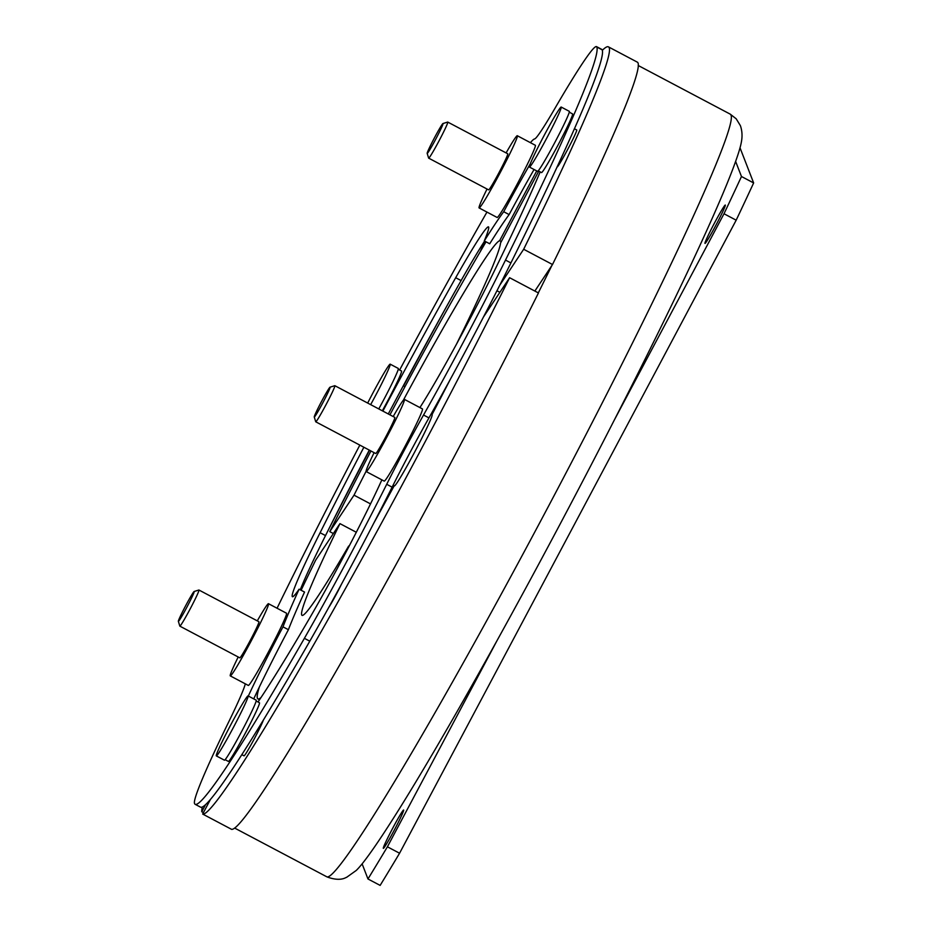 <?xml version="1.0" encoding="UTF-8"?>
<svg xmlns="http://www.w3.org/2000/svg" width="932" height="932" viewBox="0 0 932 932"><rect width="100%" height="100%" fill="white"/><g stroke="black" fill="none" stroke-linecap="round" stroke-linejoin="round"><path stroke-width="1.4" d="M499.808 285.145L523.668 249.263A433.939 22.706 -62.1 0 0 608.386 46.845A433.939 22.706 -62.1 0 0 602.328 50.316M480.33 251.535L484.768 241.155M446.078 307.409A433.939 22.706 -62.1 0 0 403.521 385.941M369.515 450.226A433.939 22.706 -62.1 0 0 326.689 533.244M202.221 807.135A433.939 22.706 -62.1 0 0 201.778 811.749L205.413 804.922M210.213 799.877L202.675 814.055A433.939 22.706 -62.1 0 0 202.757 814.102A433.939 22.706 -62.1 0 0 509.606 277.713L483.487 316.973M241.901 754.699L244.056 755.84A20.935 1.095 -62.1 0 0 254.366 738.692A20.935 1.095 -62.1 0 0 263.302 720.285M557.045 166.933L557.161 166.991A20.935 1.095 -62.1 0 0 567.46 149.831A20.935 1.095 -62.1 0 0 576.722 129.979L574.357 128.721M393.094 485.223L394.387 485.898A40.332 2.109 117.9 0 0 414.67 452.032A40.332 2.109 117.9 0 0 432.157 414.658A40.332 2.109 117.9 0 0 432.087 414.577A40.332 2.109 117.9 0 0 432.04 414.565A306.313 16.03 -62.1 0 0 450.168 379.615M373.965 522.817A306.313 16.03 -62.1 0 0 394.178 485.793M341.415 584.294A17.871 0.932 117.9 0 1 328.821 607.326M245.302 683.832A91.895 4.811 117.9 0 1 228.806 721.706A188.893 9.891 117.9 0 0 194.532 803.477A428.837 22.438 -62.1 0 0 195.231 804.351A428.837 22.438 -62.1 0 0 304.391 638.327A188.893 9.891 -62.1 0 0 386.71 484.291A91.895 4.811 -62.1 0 1 423.536 415.031A188.893 9.891 117.9 0 0 505.505 260.075L510.911 262.929A428.837 22.438 -62.1 0 0 602.177 49.839A188.893 9.891 -62.1 0 0 601.874 49.454L596.468 46.6A188.893 9.891 -62.1 0 0 554.738 108.706A91.895 4.811 117.9 0 1 534.619 138.95A188.893 9.891 117.9 0 0 530.425 142.666M510.911 262.929A188.893 9.891 117.9 0 1 428.953 417.885A91.895 4.811 -62.1 0 0 392.116 487.156A188.893 9.891 -62.1 0 1 309.797 641.181A428.837 22.438 -62.1 0 1 200.636 807.205L195.231 804.351M363.876 447.243A342.044 17.906 -62.1 0 0 320.107 532.731A112.318 5.883 117.9 0 0 292.24 596.492A112.318 5.883 117.9 0 0 292.415 596.725A112.318 5.883 117.9 0 0 299.114 589.187A252.7 13.223 -62.1 0 0 282.99 626.852L288.396 629.706A112.318 5.883 -62.1 0 0 259.282 687.152A112.318 5.883 -62.1 0 0 253.737 698.872M484.617 241.085A112.318 5.883 -62.1 0 0 461.107 280.579A342.044 17.906 -62.1 0 0 388.295 413.959M369.282 450.098A342.044 17.906 -62.1 0 0 325.513 535.585A112.318 5.883 117.9 0 0 300.279 589.805M282.99 626.852A112.318 5.883 -62.1 0 0 248.331 696.018M259.282 687.152A306.313 16.03 -62.1 0 0 257.908 698.884A306.313 16.03 -62.1 0 0 261.053 697.486M356.304 532.265L339.947 523.621L315.703 560.085A306.313 16.03 -62.1 0 0 301.118 590.247M333.353 533.535L329.765 531.636A306.313 16.03 -62.1 0 1 370.948 450.983M486.026 241.831A306.313 16.03 -62.1 0 0 389.949 414.833M456.319 344.502A211.867 11.091 -62.1 0 0 500.519 243.031L538.754 171.115M530.308 163.776A112.318 5.883 117.9 0 0 503.711 211.727L509.128 214.581A112.318 5.883 117.9 0 1 534.059 169.507M509.128 214.581A252.7 13.223 -62.1 0 0 489.708 243.776L484.302 240.91A112.318 5.883 -62.1 0 0 488.473 226.86A112.318 5.883 -62.1 0 0 455.69 277.724A342.044 17.906 -62.1 0 0 382.877 411.094M366.113 471.277A211.867 11.091 -62.1 0 0 354.02 495.172L329.765 531.636M536.739 170.917L499.622 240.724A211.867 11.091 -62.1 0 0 403.381 400.166M339.947 523.621A211.867 11.091 -62.1 0 0 301.7 614.957A211.867 11.091 -62.1 0 0 302.05 615.388A211.867 11.091 -62.1 0 0 348.65 546.07L346.366 551.418M299.114 589.187L304.531 592.053A252.7 13.223 -62.1 0 0 288.396 629.706M608.386 46.845L637.232 62.094A433.939 22.706 -62.1 0 1 552.513 264.513L523.668 249.263M552.513 264.513L534.851 291.064M326.992 876.896C341.333 882.266 346.448 876.837 346.646 877.315L356.257 870.441A417.338 21.844 -62.1 0 0 362.117 863.871A417.338 21.844 -62.1 0 0 497.106 640.47A417.338 21.844 -62.1 0 0 614.293 420.076A417.338 21.844 -62.1 0 0 735.616 161.411A417.338 21.844 -62.1 0 0 741.383 141.967C742.489 136.212 742.163 130.783 740.392 125.657L736.187 118.795L730.234 114.147A431.388 22.578 -62.1 0 1 730.933 115.02A431.388 22.578 -62.1 0 1 543.997 514.72A431.388 22.578 -62.1 0 1 326.992 876.896L234.969 828.245M201.778 811.749L203.444 812.622M501.276 241.609L499.622 240.724M354.02 495.172L370.505 503.886M509.606 277.713L538.451 292.963A433.939 22.706 -62.1 0 1 231.602 829.352L202.757 814.102M551.861 265.504A431.388 22.578 117.9 0 1 538.312 292.893M238.208 656.978A40.845 2.132 -62.1 0 0 230.297 675.898L248.32 685.428A40.845 2.132 -62.1 0 0 268.439 651.957A40.845 2.132 -62.1 0 0 286.497 613.221L268.474 603.691A40.845 2.132 -62.1 0 0 257.29 620.875M225.148 759.697L228.422 761.432A33.179 1.736 -62.1 0 0 244.755 734.241A33.179 1.736 -62.1 0 0 259.434 702.763L256.16 701.027M382.341 410.814A33.179 1.736 -62.1 0 0 401.575 371.087A33.179 1.736 -62.1 0 0 401.517 371.018L398.244 369.282M419.913 407.575A112.318 5.883 -62.1 0 0 494.671 270.268A342.044 17.906 -62.1 0 0 540.187 171.872M381.864 479.852A112.318 5.883 117.9 0 1 310.659 616.355A342.044 17.906 -62.1 0 1 258.013 702.006M503.711 211.727A252.7 13.223 -62.1 0 0 484.302 240.91M505.505 260.075A428.837 22.438 -62.1 0 0 596.771 46.984A188.893 9.891 -62.1 0 0 596.468 46.6M399.63 370.016A428.837 22.438 -62.1 0 1 486.923 212.135A188.893 9.891 117.9 0 1 486.958 212.088M359.834 445.112A428.837 22.438 -62.1 0 0 285.809 590.387A188.893 9.891 -62.1 0 0 277.072 608.235M538.242 170.847L541.515 172.583A33.179 1.736 -62.1 0 0 557.86 145.38A33.179 1.736 -62.1 0 0 572.539 113.902L569.266 112.178M487.028 189.021A40.845 2.132 -62.1 0 0 479.118 207.941L497.14 217.471A40.845 2.132 -62.1 0 0 517.26 184A40.845 2.132 -62.1 0 0 535.317 145.264L517.295 135.722A40.845 2.132 -62.1 0 0 506.111 152.918M374.105 452.661A40.845 2.132 -62.1 0 0 366.136 471.487A40.845 2.132 -62.1 0 0 366.206 471.569L384.229 481.11A40.845 2.132 -62.1 0 0 404.779 446.812A40.845 2.132 -62.1 0 0 422.476 408.973A40.845 2.132 -62.1 0 0 422.406 408.892L404.383 399.362A40.845 2.132 -62.1 0 0 393.199 416.546M479.118 207.941A40.845 2.132 -62.1 0 0 499.226 174.47A40.845 2.132 -62.1 0 0 517.295 135.722M230.297 675.898A40.845 2.132 -62.1 0 0 250.405 642.428A40.845 2.132 -62.1 0 0 268.474 603.691M366.206 471.569A40.845 2.132 -62.1 0 0 386.745 437.283A40.845 2.132 -62.1 0 0 404.441 399.444A40.845 2.132 -62.1 0 0 404.383 399.362M216.34 755.91L224.461 760.197A33.948 1.782 -62.1 0 0 241.167 732.377A33.948 1.782 -62.1 0 0 256.184 700.177L248.075 695.889A33.948 1.782 -62.1 0 0 231.357 723.71A33.948 1.782 -62.1 0 0 216.34 755.91A33.948 1.782 -62.1 0 0 233.058 728.09A33.948 1.782 -62.1 0 0 248.075 695.889M529.434 167.061L537.554 171.348A33.948 1.782 -62.1 0 0 554.272 143.528A33.948 1.782 -62.1 0 0 569.289 111.327L561.169 107.029A33.948 1.782 -62.1 0 0 544.463 134.86A33.948 1.782 -62.1 0 0 529.434 167.061A33.948 1.782 -62.1 0 0 546.152 139.241A33.948 1.782 -62.1 0 0 561.169 107.029M378.765 408.927A33.948 1.782 -62.1 0 0 393.176 381.13A33.948 1.782 -62.1 0 0 398.267 368.431L390.159 364.144A33.948 1.782 -62.1 0 0 367.686 403.067M370.656 404.639A33.948 1.782 -62.1 0 0 385.056 376.843A33.948 1.782 -62.1 0 0 390.159 364.144M488.624 189.848A20.422 1.072 -62.1 0 0 488.659 189.883A20.422 1.072 -62.1 0 0 498.935 172.746A20.422 1.072 -62.1 0 0 507.777 153.827A20.422 1.072 -62.1 0 0 507.754 153.78A20.422 1.072 -62.1 0 0 507.695 153.78M442.945 123.537A16.893 0.885 117.9 0 1 443.026 123.572A16.893 0.885 117.9 0 1 435.524 139.567A16.893 0.885 117.9 0 1 427.182 153.384A16.893 0.885 117.9 0 1 434.324 138.064A16.893 0.885 117.9 0 1 442.945 123.537L447.698 122.069A20.422 1.072 117.9 0 1 447.756 122.069A20.422 1.072 117.9 0 1 438.949 141.035A20.422 1.072 117.9 0 1 428.673 158.172A20.422 1.072 117.9 0 1 428.638 158.137A20.422 1.072 117.9 0 1 428.638 158.125A20.422 1.072 117.9 0 1 428.638 158.114M447.756 122.069A20.422 1.072 117.9 0 1 447.791 122.104L507.754 153.78M427.182 153.384A16.893 0.885 117.9 0 1 427.182 153.372L428.638 158.125L488.659 189.883M315.762 421.812L375.747 453.523A20.422 1.072 -62.1 0 0 385.801 436.782A20.422 1.072 -62.1 0 0 394.83 417.42L334.844 385.697A20.422 1.072 117.9 0 1 325.816 405.07A20.422 1.072 117.9 0 1 315.762 421.812A20.422 1.072 117.9 0 1 315.727 421.753L314.259 417A16.893 0.885 117.9 0 1 321.773 401.016A16.893 0.885 117.9 0 1 330.033 387.176A16.893 0.885 117.9 0 1 322.612 403.195A16.893 0.885 117.9 0 1 314.259 417M330.033 387.176L334.786 385.697A20.422 1.072 117.9 0 1 334.844 385.697M239.804 657.806A20.422 1.072 -62.1 0 0 239.839 657.852A20.422 1.072 -62.1 0 0 250.114 640.703A20.422 1.072 -62.1 0 0 258.956 621.784A20.422 1.072 -62.1 0 0 258.933 621.737A20.422 1.072 -62.1 0 0 258.875 621.737M178.362 621.329A16.893 0.885 117.9 0 1 185.503 606.021A16.893 0.885 117.9 0 1 194.136 591.494A16.893 0.885 117.9 0 1 194.206 591.54A16.893 0.885 117.9 0 1 186.703 607.524A16.893 0.885 117.9 0 1 178.362 621.341A16.893 0.885 117.9 0 1 178.362 621.329L179.818 626.083A20.422 1.072 117.9 0 1 179.818 626.083A20.422 1.072 117.9 0 1 179.818 626.071A20.422 1.072 117.9 0 0 179.853 626.141L239.839 657.852M194.136 591.494L198.877 590.026A20.422 1.072 117.9 0 1 198.947 590.026A20.422 1.072 117.9 0 1 198.97 590.072A20.422 1.072 117.9 0 1 190.128 608.992A20.422 1.072 117.9 0 1 179.853 626.141M403.661 810.059A21.692 1.13 -62.1 0 0 403.626 810.013A21.692 1.13 -62.1 0 0 392.71 828.233A21.692 1.13 -62.1 0 0 383.308 848.33A21.692 1.13 -62.1 0 0 383.343 848.376A21.692 1.13 -62.1 0 0 394.259 830.156A21.692 1.13 -62.1 0 0 403.661 810.059M362.117 863.871L367.965 878.969L380.139 885.4A536.04 28.053 -62.1 0 0 399.572 853.234L736.175 220.185A536.04 28.053 -62.1 0 0 753.639 182.94L740.02 147.804M497.106 640.47L387.409 846.804A536.04 28.053 117.9 0 1 367.965 878.969M714.611 222.818A21.692 1.13 -62.1 0 0 705.011 243.403A21.692 1.13 -62.1 0 0 715.694 225.626A21.692 1.13 -62.1 0 0 725.294 205.04A21.692 1.13 -62.1 0 0 714.611 222.818M614.293 420.076L724.001 213.754L736.175 220.185M735.616 161.411L741.476 176.509A536.04 28.053 117.9 0 1 724.001 213.754M387.409 846.804L399.572 853.234M741.476 176.509L753.639 182.94M496.954 290.761L499.89 292.31M320.107 532.731L325.513 535.585M596.771 46.984L602.177 49.839M304.391 638.327L309.797 641.181M455.69 277.724L461.107 280.579M386.71 484.291L392.116 487.156M423.536 415.031L428.953 417.885M404.954 386.698L403.288 385.813M259.539 699.746L257.908 698.884M638.21 65.496L730.234 114.147M198.947 590.026L258.933 621.737M432.087 414.577L431.108 414.064"/></g></svg>
